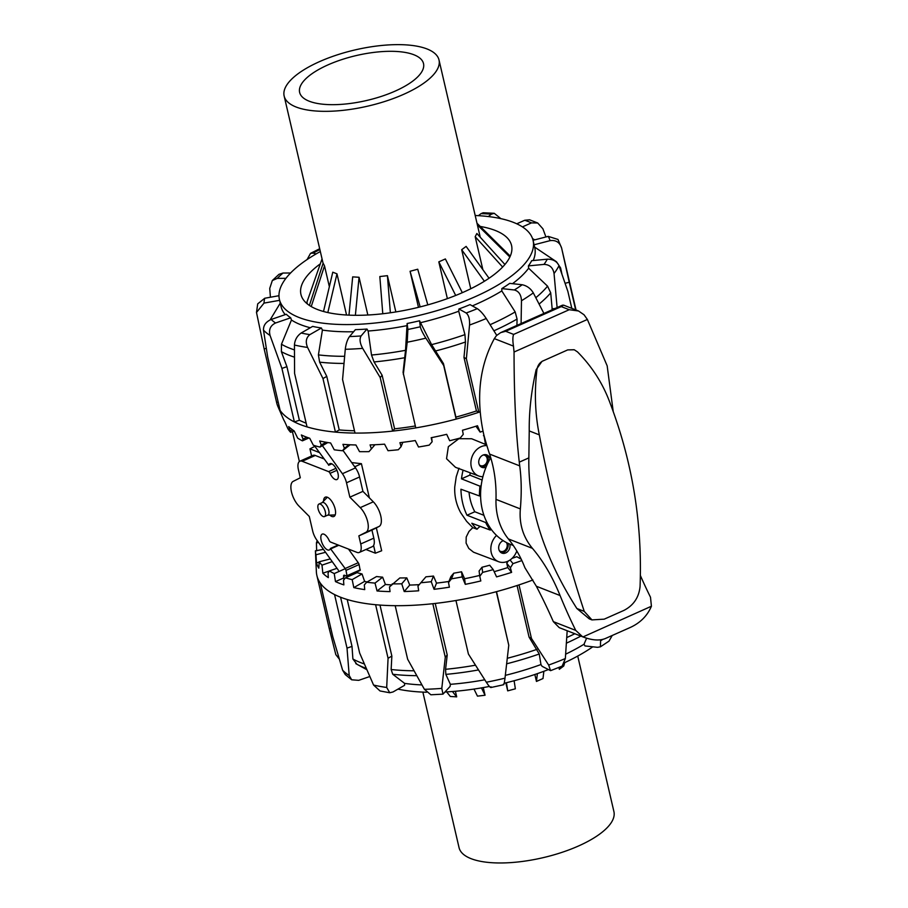 <?xml version="1.0" encoding="UTF-8"?>
<svg xmlns="http://www.w3.org/2000/svg" width="908" height="908" viewBox="0 0 908 908"><rect width="100%" height="100%" fill="white"/><g stroke="black" fill="none" stroke-linecap="round" stroke-linejoin="round"><path stroke-width="1.36" d="M325.325 511.726A6.833 2.974 66.1 0 1 324.496 516.561A6.833 2.974 66.1 0 1 319.003 511.522A6.833 2.974 66.1 0 1 318.946 504.065A6.833 2.974 66.1 0 1 325.325 511.726M318.946 504.065L322.363 502.555A6.833 2.974 66.1 0 1 328.741 510.217A6.833 2.974 66.1 0 1 327.913 515.052L324.496 516.561M311.603 456.009L309.946 448.87L314.872 446.361M351.691 462.581L361.418 463.693L369.363 497.845M354.29 466.224L355.221 466.587L361.418 463.693M309.946 448.87L319.264 452.513M376.343 527.843L381.678 550.759L375.379 553.188L365.947 549.488M355.221 466.587L355.55 467.983M373.585 545.481L375.379 553.188M516.788 550.986A15.901 13.098 -68.6 0 1 498.708 561.734L473.545 552.2L468.766 548.409L466.099 543.109L466.201 537.048L468.971 531.441L472.807 527.639L466.61 521.317L460.753 512.793C456.338 504.734 454.341 496.12 454.749 486.972L456.236 476.745L458.994 468.233M486.892 445.612A15.901 13.098 111.4 0 0 471.524 458.404A15.901 13.098 111.4 0 0 478.754 476.008L455.487 467.314L446.543 458.722L448.359 446.657L458.858 438.712L471.638 438.746L486.677 444.897M485.496 444.421L483.953 435.272M299.379 461.514L292.421 431.652M478.754 476.008A15.901 13.098 111.4 0 0 482.897 476.7M481.172 485.666L479.991 486.189A63.276 52.153 111.4 0 0 479.469 495.972L480.582 495.473M491.376 529.534L490.207 530.056A63.276 52.153 -68.6 0 1 485.655 522.52L486.767 522.032M498.708 561.734A15.901 13.098 -68.6 0 1 490.887 550.305A15.901 13.098 -68.6 0 1 496.562 535.425M509.751 544.108A6.674 5.505 -68.6 0 1 508.071 551.19A6.674 5.505 -68.6 0 1 501.908 553.086A6.674 5.505 -68.6 0 1 498.696 547.093A6.674 5.505 -68.6 0 1 502.93 540.805A6.674 5.505 -68.6 0 1 503.236 540.68M486.098 467.064A6.674 5.505 -68.6 0 1 481.966 467.359A6.674 5.505 -68.6 0 1 479.276 459.142A6.674 5.505 -68.6 0 1 486.836 454.931A6.674 5.505 -68.6 0 1 489.889 458.71A6.674 5.505 -68.6 0 1 489.957 459.039M501.023 552.62A6.674 5.505 111.4 0 0 506.641 549.953A6.674 5.505 111.4 0 0 507.878 543.268M506.414 542.53A5.562 4.585 -68.6 0 1 506.085 549.124A5.562 4.585 -68.6 0 1 500.467 551.326A5.562 4.585 -68.6 0 1 499.309 550.611M481.081 466.905A6.674 5.505 111.4 0 0 488.05 457.984A6.674 5.505 111.4 0 0 485.871 454.67M483.238 454.976A5.562 4.585 -68.6 0 1 484.577 455.237A5.562 4.585 -68.6 0 1 487.131 458.392A5.562 4.585 -68.6 0 1 485.553 464.136A5.562 4.585 -68.6 0 1 480.525 465.611A5.562 4.585 -68.6 0 1 479.356 464.885M490.207 530.056L471.82 523.246A63.583 52.403 111.4 0 0 477.018 529.239L472.807 527.639M480.219 526.356A16.196 13.348 111.4 0 0 477.018 529.239M479.469 495.972L460.946 489.23A63.583 52.403 111.4 0 0 466.996 515.233L474.816 511.76A54.367 44.798 111.4 0 1 469.027 492.17M463.091 470.151A63.583 52.403 111.4 0 0 461.48 478.834L469.833 475.122A54.367 44.798 111.4 0 1 470.299 472.852M482.125 480.014L469.833 475.122M479.991 486.189L461.48 478.834M485.655 522.52L466.996 515.233M483.941 515.324L474.816 511.76M484.134 435.942L483.465 435.681M323.566 501.148A10.578 4.608 66.1 0 1 325.28 497.164A10.578 4.608 66.1 0 1 327.345 497.232A10.578 4.608 66.1 0 1 334.575 506.993A10.578 4.608 66.1 0 1 333.872 516.504A10.578 4.608 66.1 0 1 329.752 515.097M344.03 579.61L343.61 576.512A2.315 1.01 66.1 0 1 343.95 575.229A2.315 1.01 66.1 0 1 344.404 575.241L347.106 576.24L345.993 570.383A2.463 1.067 -113.9 0 0 345.154 568.521L330.387 548.557A8.671 3.768 66.1 0 1 329.252 549.976A8.671 3.768 66.1 0 1 322.295 543.574A8.671 3.768 66.1 0 1 322.215 534.12A8.671 3.768 66.1 0 1 329.093 540.317A2.463 1.067 -113.9 0 0 330.569 542.053L356.946 552.382A11.997 5.221 -113.9 0 0 359.273 552.45A11.997 5.221 -113.9 0 0 360.737 543.96L358.853 535.879L371.94 530.079L373.824 538.16A11.997 5.221 66.1 0 1 372.359 546.639L359.273 552.45M358.853 535.879L365.969 532.281A14.982 6.526 -113.9 0 0 367.672 521.737A14.982 6.526 -113.9 0 0 360.238 507.629L349.852 497.175L362.928 491.364L373.324 501.818A14.982 6.526 66.1 0 1 380.758 515.937A14.982 6.526 66.1 0 1 379.056 526.481L371.94 530.079M349.852 497.175L346.504 482.784A11.997 5.221 -113.9 0 0 342.407 473.715L322.397 445.692M342.974 450.368L355.493 467.904A11.997 5.221 66.1 0 1 359.579 476.984L362.928 491.364M314.27 445.522L328.753 465.1A8.671 3.768 66.1 0 1 329.888 463.693A8.671 3.768 66.1 0 1 336.857 470.083A8.671 3.768 66.1 0 1 336.925 479.549A8.671 3.768 66.1 0 1 330.058 473.352A2.463 1.067 -113.9 0 0 328.582 471.615L302.205 461.287A11.997 5.221 -113.9 0 0 299.878 461.207A11.997 5.221 -113.9 0 0 298.414 469.697L300.298 477.778L293.171 481.376A14.982 6.526 -113.9 0 0 291.479 491.92A14.982 6.526 -113.9 0 0 298.914 506.04L309.299 516.482L312.647 530.874A11.997 5.221 -113.9 0 0 316.733 539.954L338.389 570.258M299.878 461.207L312.954 455.407A11.997 5.221 66.1 0 1 315.292 455.476L323.747 458.79M356.855 571.915L356.969 572.71M348.49 549.068L358.24 562.71A2.463 1.067 66.1 0 1 359.08 564.572L360.192 570.428L347.219 576.115M494.258 213.301L483.169 212.756L481.024 213.641A146.756 53.209 166.9 0 1 491.41 214.152L494.258 213.312L500.876 218.646M478.414 215.673L481.024 213.641M537.706 222.993L529.58 219.804L524.745 220.258A146.756 53.209 166.9 0 1 531.452 222.891L537.706 222.993L542.882 228.771L545.935 236.954M516.765 223.799L524.745 220.258M557.966 239.44L548.194 236.375A146.756 53.209 166.9 0 1 550.066 240.654C555.934 239.882 559.782 242.345 561.621 248.054L557.977 239.44M534.086 244.785L550.066 240.654M561.87 273.807L560.588 267.894L556.479 261.754L534.608 247.078M565.151 283.285L569.225 282.229L561.621 248.054M533.041 240.291L548.194 236.375M558.987 265.681C556.956 261.334 553.051 259.166 547.297 259.177A146.756 53.209 166.9 0 1 544.005 264.398C549.646 264.568 552.995 267.599 554.039 273.501A156.289 56.671 -13.1 0 0 558.987 265.681L567.863 291.389L571.813 308.357M552.234 309.73L550.713 292.841L547.558 286.156L528.649 268.223L528.399 265.896L544.005 264.398M552.03 308.811L554.936 308.538M557.115 307.574L554.039 273.501M528.399 265.896A130.219 47.216 -13.1 0 0 531.691 260.687L547.297 259.177M533.314 292.887C530.658 288.483 526.958 285.77 522.225 284.749A146.756 53.209 166.9 0 1 514.337 289.981C518.797 291.184 521.181 294.771 521.476 300.741A156.289 56.671 -13.1 0 0 533.314 292.887L543.903 313.43M516.924 325.404L517.072 319.06L515.177 311.932L501.806 290.923L501.829 288.596L514.337 289.981M521.09 323.566L521.476 300.741M501.829 288.596A130.219 47.216 -13.1 0 0 509.706 283.375L522.225 284.749M486.223 318.515C483.204 313.918 480.23 310.638 477.302 308.663A146.756 53.209 166.9 0 1 466.19 313.01C468.721 315.133 469.833 319.151 469.538 325.041A156.289 56.671 -13.1 0 0 486.223 318.515L496.721 335.324M407.136 323.498L407.885 329.479L407.215 342.214A156.289 56.671 -13.1 0 0 425.863 338.139L443.694 365.538L456.145 419.087A156.289 56.671 166.9 0 1 415.785 427.895L403.084 372.382L405.524 350.318L407.136 323.498A130.219 47.216 -13.1 0 0 419.553 320.785L431.606 344.631L443.445 363.575L455.907 417.113A150.887 54.707 -13.1 0 0 476.439 410.961L463.977 357.411L465.486 341.998L464.941 334.632L458.733 311.24L458.937 308.981L466.19 313.01M463.977 357.411L466.371 358.739L469.538 325.041M458.937 308.981A130.219 47.216 -13.1 0 0 470.049 304.634L477.302 308.663M425.863 338.139C422.799 333.259 420.937 329.468 420.313 326.766A146.756 53.209 166.9 0 1 407.885 329.479M403.322 374.357L407.215 342.214M419.553 320.785L420.313 326.766M362.667 348.377C359.874 343.156 359.341 339.013 361.089 335.949A146.756 53.209 166.9 0 1 349.512 336.562C347.344 339.649 345.937 343.882 345.278 349.285A156.289 56.671 -13.1 0 0 362.667 348.377L380.191 377.546L392.653 431.096A156.289 56.671 166.9 0 1 355.017 433.071L342.566 379.521L345.278 349.285M361.089 335.949L366.98 329.048A130.219 47.216 -13.1 0 1 355.391 329.661L349.512 336.562M307.574 347.435C305.315 341.896 306.087 337.617 309.889 334.621A146.756 53.209 166.9 0 1 301.15 333.02C297.041 335.96 294.805 339.967 294.442 345.029A156.289 56.671 -13.1 0 0 307.574 347.435L322.976 378.568L335.438 432.106A156.289 56.671 166.9 0 1 307.04 426.896L294.578 373.358L294.442 345.029M309.889 334.621L321.398 327.992A130.219 47.216 -13.1 0 1 312.658 326.392L301.15 333.02M270.085 335.495C268.564 329.695 270.38 325.529 275.555 322.998A146.756 53.209 166.9 0 1 271.163 319.468C265.84 321.875 263.286 325.45 263.502 330.183A156.289 56.671 -13.1 0 0 270.085 335.495L281.923 368.41L294.385 421.948A156.289 56.671 166.9 0 1 280.129 410.461L267.667 356.923L263.502 330.183M271.163 319.468L286.304 314.259A130.219 47.216 -13.1 0 0 290.696 317.789L291.457 320.013L281.469 344.245L281.378 351.646L286.917 366.684L281.923 368.41M290.696 317.789L275.555 322.998M266.271 348.456L264.137 348.831L256.499 312.466L264.024 303.102A146.756 53.209 166.9 0 1 264.75 298.244L257.713 303.851L256.487 312.466M280.277 303.124L270.107 319.888M279.619 300.321L264.024 303.102M264.137 348.831L276.599 402.38A156.289 56.671 -13.1 0 0 277.916 406.523A156.289 56.671 -13.1 0 0 280.129 410.461M270.425 297.234L269.733 288.404L272.321 280.549L277.303 278.37A146.756 53.209 166.9 0 1 283.012 273.036L278.972 274.329L272.309 280.549M285.929 278.336L277.303 278.37M307.097 259.552L310.513 253.377L313.078 253.082A146.756 53.209 166.9 0 1 319.888 249.587M316.132 253.911L313.078 253.082M480.026 411.891A156.289 56.671 166.9 0 1 478.834 412.289L466.371 358.739M575.661 309.866L569.225 282.229M321.398 327.992L322.408 330.092L318.413 354.892L319.627 362.156L326.766 376.377L322.976 378.568M286.917 366.684L299.379 420.234L294.385 421.948A156.289 56.671 -13.1 0 0 304.759 426.181A156.289 56.671 -13.1 0 0 307.04 426.896M326.766 376.377L339.229 429.927L335.438 432.106A156.289 56.671 -13.1 0 0 355.017 433.071M366.98 329.048L368.137 331.023L371.52 355.028L374.062 361.951L382.132 375.276L380.191 377.546M278.188 402.096L276.599 402.38M382.132 375.276L394.594 428.826L392.653 431.096A156.289 56.671 -13.1 0 0 415.785 427.895M443.445 363.575L443.694 365.538M455.907 417.113L456.145 419.087A156.289 56.671 -13.1 0 0 478.834 412.289L476.439 410.961M350.147 444.784L342.498 450.743L344.393 448.325L342.94 444.341A153.838 55.774 -13.1 0 0 355.925 444.977L359.523 451.651A152.476 55.286 -13.1 0 0 369 451.639L371.383 448.904L370.078 444.92A153.838 55.774 -13.1 0 0 384.561 444.16L388.022 450.709A152.476 55.286 -13.1 0 0 398.328 449.744L401.064 446.679L399.929 442.673A153.838 55.774 -13.1 0 0 415.262 440.55L418.52 447.008A152.476 55.286 -13.1 0 0 429.212 445.124L432.14 441.742L431.175 437.713A153.838 55.774 -13.1 0 0 446.691 434.319L449.676 440.721A152.476 55.286 -13.1 0 0 460.277 438.008L463.262 434.33L462.456 430.244A153.838 55.774 -13.1 0 0 477.483 425.739L480.139 432.117L475.962 426.227M327.856 442.559L319.968 447.088L321.273 444.977L319.695 440.982A153.838 55.774 -13.1 0 0 330.614 442.979L334.257 449.8A152.476 55.286 -13.1 0 0 342.498 450.743M308.89 437.974L302.421 440.845L303.034 439.007L301.354 434.966A153.838 55.774 -13.1 0 0 309.73 438.258L313.339 445.226A152.476 55.286 -13.1 0 0 319.968 447.088M294.215 431.039L290.594 432.276L288.721 426.578A153.838 55.774 -13.1 0 0 294.203 431.005L297.688 438.155A152.476 55.286 -13.1 0 0 302.421 440.845M277.916 406.523L283.307 418.906A153.838 55.774 -13.1 0 0 284.681 421.539L287.961 428.871A152.476 55.286 -13.1 0 0 290.594 432.276M432.14 441.742L431.629 437.622M401.064 446.679L402.8 442.321M371.383 448.904L374.936 444.738M344.393 448.325L349.012 444.727M321.273 444.977L326.017 442.241M303.034 439.007L306.927 437.27M290.469 430.653L292.637 429.915M480.139 432.117A152.476 55.286 -13.1 0 0 482.988 431.175M299.379 420.234A150.887 54.707 -13.1 0 0 306.166 423.151M339.229 429.927A150.887 54.707 -13.1 0 0 354.483 430.755M394.594 428.826A150.887 54.707 -13.1 0 0 415.342 425.966M480.253 226.455A108.12 39.203 166.9 0 1 511.544 245.432A108.12 39.203 166.9 0 1 463.273 292.262A108.12 39.203 166.9 0 1 300.945 294.442A108.12 39.203 166.9 0 1 320.308 263.842M488.322 216.547L491.41 214.152M290.571 273.002L283.012 273.036M278.972 295.713L264.75 298.244M320.342 251.539A130.219 47.216 -13.1 0 0 279.414 299.447L281.094 306.666A130.219 47.216 -13.1 0 0 285.237 314.633M291.457 320.013A130.219 47.216 -13.1 0 0 300.764 324.724A130.219 47.216 -13.1 0 0 310.309 327.743M279.414 299.447A130.219 47.216 -13.1 0 0 299.084 317.505A130.219 47.216 -13.1 0 0 447.133 307.471A130.219 47.216 -13.1 0 0 533.075 240.427A130.219 47.216 -13.1 0 0 475.202 215.502M322.408 330.092A130.219 47.216 -13.1 0 0 353.621 331.738M368.137 331.023A130.219 47.216 -13.1 0 0 406.875 325.666M420.756 322.635A130.219 47.216 -13.1 0 0 458.733 311.24M472.319 305.894A130.219 47.216 -13.1 0 0 501.806 290.923M512.521 283.682A130.219 47.216 -13.1 0 0 528.649 268.223M533.2 260.539A130.219 47.216 -13.1 0 0 534.755 247.646L533.075 240.427M522.429 226.898L531.452 222.891M339.24 658.992L335.824 654.634L329.229 628.529L330.807 628.245M342.622 670.206L345.256 674.576L351.68 679.797L349.205 675.518A156.289 56.671 166.9 0 1 342.622 670.206L332.759 636.621L320.297 583.072A156.289 56.671 -13.1 0 0 334.553 594.558L347.015 648.108L349.205 675.518M369.794 676.528L358.705 680.342L351.68 679.797M340.568 597.226L352.009 646.394L352.894 658.992L356.901 664.236A148.22 53.742 -13.1 0 0 366.242 668.39M352.009 646.394L347.015 648.108M373.574 685.052L380.055 690.965L389.759 692.759L386.695 687.458A156.289 56.671 166.9 0 1 373.574 685.052L359.659 653.056L347.208 599.507A156.289 56.671 -13.1 0 0 375.606 604.717L388.068 658.266L386.695 687.458M379.987 605.08L391.859 656.075L391.144 669.514L392.733 674.247L404.616 683.384L404.548 685.336L393.039 691.953L389.759 692.747M424.399 689.308L430.869 694.779L442.99 694.143L441.799 688.389A156.289 56.671 166.9 0 1 424.399 689.308L407.647 659.219L395.184 605.681A156.289 56.671 -13.1 0 0 432.821 603.707L445.283 657.244L441.799 688.389M435.227 603.434L447.224 654.974L445.578 669.298L445.839 674.383L450.357 684.314L450.13 686.391L442.99 694.143M503.463 684.11C503.804 685.574 504.315 683.588 504.996 678.163A156.289 56.671 166.9 0 1 486.336 682.237C489.378 686.857 490.944 688.378 491.046 686.823M486.336 682.237L468.414 654.055L455.952 600.506A156.289 56.671 -13.1 0 0 496.313 591.698L508.775 645.236L504.996 678.163M550.577 670.66L562.166 666.12L565.344 658.538A156.289 56.671 166.9 0 1 548.659 665.065L550.577 670.66L542.087 666.313L540.952 664.543L539.25 653.998L529.069 637.11L531.452 638.438L519.001 584.888A156.289 56.671 -13.1 0 0 532.894 579.985M548.659 665.065L531.452 638.438M567.182 630.742L565.344 658.538M603.06 639.232A156.289 56.671 166.9 0 1 600.597 640.764L600.415 646.825L597.498 647.325L584.979 645.94L584.026 644.226L586.591 638.21M600.415 646.825L609.007 641.127L612.23 635.475M323.475 549.374L315.405 550.816L316.37 571.768A156.289 56.671 -13.1 0 0 316.767 574.98L329.229 628.529M529.069 637.11L517.061 585.524M316.631 550.85L316.438 542.848L318.538 542.473M330.296 558.919L319.207 561.791L318.81 568.17A153.838 55.774 166.9 0 1 316.461 562.812L315.973 554.765L325.552 552.291M316.461 562.812L319.094 562.131M336.993 568.306L329.366 570.928L328.06 573.039L328.321 577.636A153.838 55.774 166.9 0 1 322.839 573.209L322 565.151L332.226 561.632M322.839 573.209L329.332 570.984M417.964 586.114L425.943 576.807L417.964 586.114L418.679 590.79A153.838 55.774 166.9 0 1 404.208 591.539L401.756 583.799L406.807 577.885A138.322 50.156 166.9 0 1 399.838 577.942L389.475 586.931L390.043 591.607A153.838 55.774 166.9 0 1 377.058 590.972L375.015 583.095L382.631 577.17A138.322 50.156 166.9 0 1 376.548 576.535L366.684 582.221L364.301 584.956L364.732 589.61A153.838 55.774 166.9 0 1 353.814 587.612L352.179 579.633L362.031 573.958A138.322 50.156 166.9 0 1 357.105 572.653L345.426 577.84L343.519 580.257L343.86 584.888A153.838 55.774 166.9 0 1 335.472 581.597L334.246 573.572L345.256 568.68M335.472 581.597L343.803 577.908M353.814 587.612L364.619 581.392A138.322 50.156 -13.1 0 0 367.15 581.949M362.031 573.958L364.619 581.392M377.058 590.972L385.412 584.48A138.322 50.156 -13.1 0 0 391.314 584.877M382.631 577.17L385.412 584.48M404.208 591.539L409.735 585.07A138.322 50.156 -13.1 0 0 419.212 584.65M406.807 577.885L409.735 585.07M448.507 582.527L450.845 576.671L453.739 573.198L451.48 578.839L448.507 582.527L449.381 587.181A153.838 55.774 166.9 0 1 434.047 589.303L431.243 581.699L433.491 576.058L436.51 583.118A138.322 50.156 -13.1 0 0 448.927 581.46M434.047 589.303L436.51 583.118M479.776 576.33L479.106 571.007L481.989 567.25L482.636 572.38L479.776 576.33L480.82 580.95A153.838 55.774 166.9 0 1 465.293 584.343L462.183 576.898L461.536 571.779L464.59 578.725A138.322 50.156 -13.1 0 0 479.662 575.445M465.293 584.343L464.59 578.725M510.069 559.975L512.997 563.618L510.398 567.784L511.613 572.369A153.838 55.774 166.9 0 1 496.574 576.875L493.214 569.611L489.707 565.23A138.322 50.156 166.9 0 1 481.989 567.25M521.181 559.158L516.765 556.706A138.322 50.156 166.9 0 1 512.067 558.352M348.252 575.922A138.322 50.156 -13.1 0 0 348.978 576.262M511.613 572.369L507.765 567.568L506.755 563.232L508.253 561.042M494.168 571.677A138.322 50.156 -13.1 0 0 507.765 567.568M510.398 567.784L506.755 563.232M461.536 571.779A138.322 50.156 166.9 0 1 453.739 573.198M433.491 576.058A138.322 50.156 166.9 0 1 425.943 576.807M521.85 560.565A152.476 55.286 166.9 0 1 512.997 563.618M493.214 569.611A152.476 55.286 166.9 0 1 482.636 572.38M462.183 576.898A152.476 55.286 166.9 0 1 451.48 578.839M431.243 581.699A152.476 55.286 166.9 0 1 420.903 582.732M401.756 583.799A152.476 55.286 166.9 0 1 392.211 583.867M375.015 583.095A152.476 55.286 166.9 0 1 366.684 582.221M352.179 579.633A152.476 55.286 166.9 0 1 345.426 577.84M334.246 573.572A152.476 55.286 166.9 0 1 329.366 570.928M322 565.151A152.476 55.286 166.9 0 1 319.207 561.791M315.973 554.765A152.476 55.286 166.9 0 1 315.405 550.816M316.438 542.848A152.476 55.286 166.9 0 1 317.21 540.601M347.208 599.507A156.289 56.671 166.9 0 1 336.414 595.455A156.289 56.671 166.9 0 1 334.553 594.558M395.184 605.681A156.289 56.671 166.9 0 1 375.606 604.717M455.952 600.506A156.289 56.671 166.9 0 1 432.821 603.707M519.001 584.888A156.289 56.671 166.9 0 1 496.313 591.698M320.297 583.072A156.289 56.671 166.9 0 1 316.767 574.98M496.517 591.641L508.775 645.236M391.859 656.075L388.068 658.266M447.224 654.974L445.283 657.244M584.026 644.226A130.219 47.216 166.9 0 1 565.65 654.18M540.952 664.543A130.219 47.216 166.9 0 1 505.313 675.359M484.781 679.786A130.219 47.216 166.9 0 1 450.357 684.314M421.936 684.916A130.219 47.216 166.9 0 1 404.616 683.384M592.799 646.802A130.219 47.216 166.9 0 1 564.583 662.692M548.148 669.673A130.219 47.216 166.9 0 1 504.212 683.247M489.401 686.448A130.219 47.216 166.9 0 1 445.374 691.964M426.476 692.236A130.219 47.216 166.9 0 1 397.954 689.127M309.39 305.417L323.135 263.218L324.508 265.851L329.354 286.69M324.508 265.851L311.24 306.575M322.045 258.882L306.938 302.114L307.358 303.93M476.995 223.243L510.262 256.147M509.865 257.021L477.381 224.9M502.635 267.031L475.19 236.693L476.859 233.481L504.916 264.5M482.863 269.653L475.19 236.693M484.384 281.253L461.684 249.711L466.122 246.397L489.037 278.245M470.764 288.744L461.684 249.711M455.691 295.452L438.814 261.856L445.363 258.95L462.308 292.682M447.372 298.63L438.814 261.856M420.154 306.904L410.076 271.276L417.725 269.222L427.804 304.872M418.463 307.324L410.076 271.276M382.779 313.748L379.828 276.554L387.421 275.669L395.854 311.932M387.421 275.669L390.361 312.772M348.978 315.133L352.679 276.872L359.057 277.281L367.842 315.008M359.057 277.281L355.38 315.303M323.509 311.489L332.771 272.196L336.97 273.83L327.833 312.556M336.97 273.83L346.55 315.008M296.156 107.031A79.495 28.818 -13.1 0 0 386.536 100.902A79.495 28.818 -13.1 0 0 439.007 59.973A79.495 28.818 -13.1 0 0 355.039 49.917A79.495 28.818 -13.1 0 0 284.147 96.01A79.495 28.818 -13.1 0 0 296.156 107.031M309.242 101.219A63.594 23.063 -13.1 0 0 381.553 96.327A63.594 23.063 -13.1 0 0 423.514 63.571A63.594 23.063 -13.1 0 0 356.345 55.536A63.594 23.063 -13.1 0 0 299.629 92.4A63.594 23.063 -13.1 0 0 309.242 101.219M452.411 691.51L456.701 696.867L450.323 696.459L446.668 691.885M455.396 691.26L456.701 696.867M481.433 687.889L485.054 695.244L477.472 696.141L473.987 689.07M483.272 687.572L485.054 695.244M514.11 680.75L515.358 688.809L507.708 690.863L505.847 682.861M507.708 690.863L506.448 682.714M543.858 671.307L542.995 678.537L536.458 681.443L534.846 674.496M536.458 681.443L537.377 673.623M564.731 662.624L563.766 665.984L559.328 669.298L558.897 667.448M559.328 669.298L559.975 667.017M577.726 656.064L613.91 811.593A79.495 28.818 166.9 0 1 561.45 852.533A79.495 28.818 166.9 0 1 471.07 858.662A79.495 28.818 166.9 0 1 459.051 847.629L422.867 692.1M490.729 457.7A61.971 51.064 111.4 0 0 510.636 544.459L513.27 545.492M613.24 411.71L607.168 365.833L587.374 319.468L584.048 314.781L578.51 310.979L569.237 309.719L513.633 334.405C512.679 336.686 512.623 340.591 513.463 346.107L514.053 352.02C514.064 395.025 515.801 431.731 519.274 462.149L519.716 465.872C521.476 478.845 521.691 493.18 520.352 508.911C519.07 523.939 523.099 537.093 532.44 548.353C543.336 561.212 552.552 576.943 560.077 595.546A222.596 96.861 -113.9 0 0 575.74 630.402L582.607 636.78C592.345 640.515 600.199 640.98 606.169 638.165L629.006 628.03C639.709 623.444 647.177 616.18 651.422 606.238L650.491 597.214A222.596 96.861 66.1 0 1 640.39 575.547M529.239 430.925L539.318 434.864C551.383 498.242 566.354 557.092 584.253 611.39L591.948 619.903L604.195 619.165L623.978 610.38C633.546 605.398 638.903 597.475 640.061 586.613C642.444 523.314 632.49 462.24 610.199 403.402C603.082 383.868 592.175 366.696 577.488 351.895L574.287 349.784L567.693 349.909L541.985 361.384L536.174 369.635C531.328 390.815 529.012 411.245 529.239 430.925L528.853 457.893C527.877 506.619 543.881 556.82 576.864 608.496L589.281 618.87L591.948 619.914M651.422 606.238L582.981 636.928L559.203 627.621L553.335 621.64A254.388 110.697 -113.9 0 0 536.367 586.262L524.903 567.716A127.199 104.829 111.4 0 0 508.378 538.932A63.594 52.414 -68.6 0 1 495.995 499.377A127.199 104.829 111.4 0 0 489.582 454.079A330.546 272.411 -68.6 0 1 483.748 434.489C475.826 398.237 479.356 366.276 494.338 338.627L496.472 335.597L500.66 332.634L505.677 331.284L513.633 334.405M569.237 309.719L561.269 306.609L563.539 305.122L578.51 310.979M574.128 349.728L567.693 349.909M543.086 360.839C539.579 362.621 537.513 365.652 536.889 369.919C534.29 392.392 535.096 414.048 539.318 434.864M360.737 543.96L373.824 538.16M365.969 532.281L379.056 526.481M360.238 507.629L373.324 501.818M346.504 482.784L359.579 476.984M342.407 473.715L355.493 467.904M328.753 465.1L331.704 463.795M330.058 473.352L336.947 470.287M328.582 471.615L335.971 468.335M302.205 461.287L315.292 455.476M343.61 576.512L345.494 575.672M347.208 575.627L360.294 569.815M345.993 570.383L359.08 564.572M345.154 568.521L358.24 562.71M331.023 548.738L338.809 545.277M330.682 548.432L338.264 545.072M435.272 351.055A150.887 54.707 -13.1 0 0 465.486 341.998M464.941 334.632A148.22 53.742 166.9 0 1 431.606 344.631M493.907 330.807A150.887 54.707 -13.1 0 0 517.072 319.06M515.177 311.932A148.22 53.742 166.9 0 1 490.093 324.701M539.114 304.055A150.887 54.707 -13.1 0 0 550.713 292.841M547.558 286.156A148.22 53.742 166.9 0 1 535.834 297.699M560.747 270.618A150.887 54.707 -13.1 0 0 560.588 267.894M281.378 351.646A150.887 54.707 -13.1 0 0 294.43 357.128M294.43 349.886A148.22 53.742 166.9 0 1 281.469 344.245M319.627 362.156A150.887 54.707 -13.1 0 0 343.973 363.438M344.62 356.311A148.22 53.742 166.9 0 1 318.413 354.892M374.062 361.951A150.887 54.707 -13.1 0 0 404.866 357.695M405.524 350.318A148.22 53.742 166.9 0 1 371.52 355.028M537.003 649.345A150.887 54.707 166.9 0 1 507.288 658.277M506.653 663.805A148.22 53.742 -13.1 0 0 539.25 653.998M574.832 633.739A150.887 54.707 166.9 0 1 566.751 637.564M566.388 643.17A148.22 53.742 -13.1 0 0 580.87 636.099M475.486 665.201A150.887 54.707 166.9 0 1 445.578 669.298M445.839 674.383A148.22 53.742 -13.1 0 0 478.493 669.934M414.037 670.785A150.887 54.707 166.9 0 1 391.144 669.514M392.733 674.247A148.22 53.742 -13.1 0 0 416.749 675.677M364.312 663.941A150.887 54.707 166.9 0 1 352.894 658.992M355.788 663.612A148.22 53.742 -13.1 0 0 356.901 664.236L366.798 669.684M528.853 457.893L519.274 462.149M494.338 338.627L513.463 346.107M489.582 454.079L519.716 465.872M536.367 586.262L560.077 595.546M553.335 621.64L575.74 630.402M559.203 627.621L582.278 636.644M495.995 499.377L520.352 508.911M508.378 538.932L532.44 548.353M561.269 306.609L505.677 331.284M587.374 319.468L514.053 352.02M629.006 628.03L606.169 638.165M536.174 369.635L536.889 369.919M576.864 608.496L584.253 611.39M327.663 515.165L335.188 514.949M322.124 502.657L327.323 497.221M314.44 445.771L314.611 446.498M328.639 465.248L331.806 463.84M347.106 576.24L360.192 570.428M330.501 548.421L338.162 545.027M310.513 253.377L319.684 248.724M576.035 310.014L562.256 250.812M532.553 238.634L534.755 239.848M490.853 687.526L503.69 684.723M480.253 237.249L439.007 59.973M323.089 263.354L284.147 96.01M562.574 305.145L500.66 332.634"/></g></svg>
